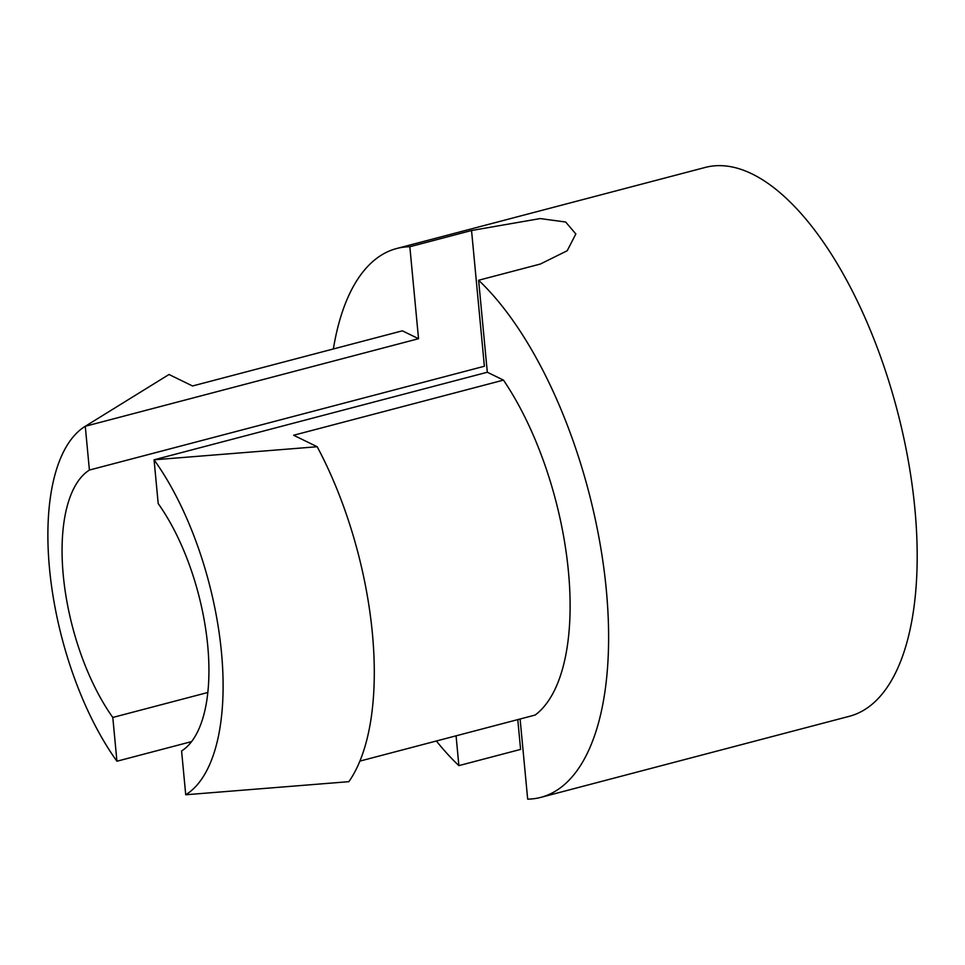 <?xml version="1.0" encoding="UTF-8"?>
<svg xmlns="http://www.w3.org/2000/svg" width="965" height="965" viewBox="0 0 965 965"><rect width="100%" height="100%" fill="white"/><g stroke="black" fill="none" stroke-linecap="round" stroke-linejoin="round"><path stroke-width="1.45" d="M456.071 735.837L458.882 765.619A283.734 123.93 75.3 0 1 436.373 741.011M333.359 348.968A283.734 123.93 75.3 0 1 396.639 248.524A283.734 123.93 75.3 0 1 409.836 246.738L471.547 230.514L540.171 218.572L565.659 222.022L575.84 233.964L567.203 250.743L540.328 264.048L478.616 280.26A283.734 123.93 75.3 0 1 604.778 575.61A283.734 123.93 75.3 0 1 540.87 797.355A283.734 123.93 75.3 0 1 527.674 799.153L520.099 719.009M418.533 338.703L85.27 426.277L169.008 374.492L192.542 385.976L402.369 330.826L418.533 338.703L409.836 246.738M116.934 761.228L112.796 717.453A148.96 65.065 -104.7 0 1 63.268 575.309A148.96 65.065 -104.7 0 1 89.407 470.052L85.27 426.277A200.973 87.791 -104.7 0 0 85.113 426.373A200.973 87.791 -104.7 0 0 49.529 568.795A200.973 87.791 -104.7 0 0 116.934 761.228L191.589 741.602M458.882 765.619L520.593 749.407L517.783 719.613M396.639 248.524L705.21 167.44A283.734 123.93 75.3 0 1 787.187 199.176A283.734 123.93 75.3 0 1 913.348 494.514A283.734 123.93 75.3 0 1 849.429 716.271L540.87 797.355M478.616 280.26L487.313 372.237L503.465 380.114A205.702 89.854 75.3 0 1 535.129 715.053L359.909 761.096M317.183 446.735A234.085 102.242 75.3 0 1 348.848 781.674L185.726 794.762A200.973 87.791 -104.7 0 0 221.48 652.437A200.973 87.791 -104.7 0 0 154.062 459.81L317.183 446.735L293.637 435.251L503.465 380.114M185.726 794.762L181.589 750.987A148.96 65.065 -104.7 0 0 207.728 645.73A148.96 65.065 -104.7 0 0 158.2 503.585L154.062 459.81L487.313 372.237M89.407 470.052L484.382 366.254L471.547 230.514M112.796 717.453L207.837 692.484M85.113 426.373L86.271 425.661"/></g></svg>
